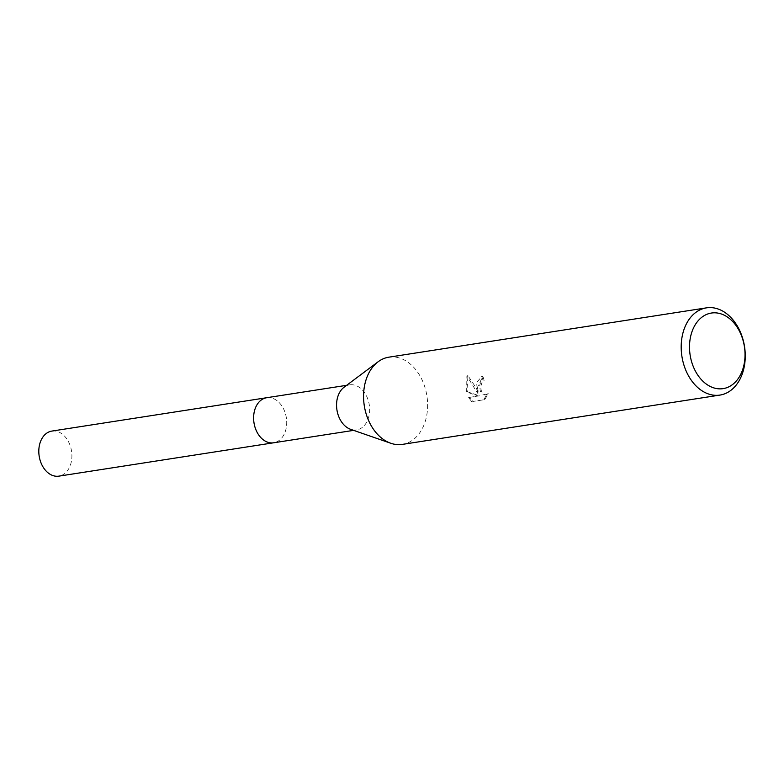 <?xml version="1.0" encoding="UTF-8"?>
<svg xmlns="http://www.w3.org/2000/svg" width="784" height="784" viewBox="0 0 784 784"><rect width="100%" height="100%" fill="white"/><g stroke="black" fill="none" stroke-linecap="round" stroke-linejoin="round"><path stroke-width="0.59" stroke-dasharray="3.92 2.94" d="M344.078 387.227A22.795 16.366 -98.8 0 1 349.615 384.856A22.795 16.366 -98.8 0 1 369.235 404.554A22.795 16.366 -98.8 0 1 356.612 429.906A22.795 16.366 -98.8 0 1 350.615 429.318M266.668 397.733A22.795 16.366 -98.8 0 1 286.287 417.431A22.795 16.366 -98.8 0 1 273.665 442.784M388.825 357.181A44.129 31.693 -98.8 0 1 426.81 395.312A44.129 31.693 -98.8 0 1 402.368 444.391M477.387 387.463L478.524 392.98L475.957 387.678L467.96 375.683L467.068 389.06L467.676 391.843L479.406 395.822L469.704 397.331L472.791 401.467L484.767 399.615L488.285 393.705L486.139 394.803L484.267 394.548L481.405 391.128L480.602 386.963L482.209 381.886L484.218 380.828A44.129 31.693 81.2 0 0 482.875 376.349L477.387 387.463M471.703 401.663L468.646 397.517L478.348 396.008L466.637 392.029L466.872 375.879L477.476 393.156L476.623 382.465L481.797 376.545A42.659 30.635 -98.8 0 1 483.169 381.004L481.16 382.073L480.2 383.552L479.612 385.963L480.357 391.314L483.209 394.734L485.08 394.989L487.227 393.891L483.669 399.801L472.791 401.467M483.169 381.004L484.218 380.828M477.476 393.156L478.524 392.98M466.862 375.879L467.96 375.683M466.637 392.029L467.676 391.843M478.348 396.008L479.406 395.822M468.646 397.517L469.704 397.331M483.669 399.801L484.767 399.615M487.227 393.891L488.285 393.705M481.797 376.545L482.875 376.349M52.087 431.043A22.805 16.376 -98.8 0 1 71.53 451.094A22.805 16.376 -98.8 0 1 59.074 476.104M267.079 397.674A22.805 16.376 -98.8 0 1 286.346 417.745A22.805 16.376 -98.8 0 1 274.077 442.715M353.623 430.367L356.612 429.906M484.13 380.838L483.081 381.024M486.207 394.783L485.149 394.969M482.699 376.379L481.631 376.565M346.636 385.316L349.615 384.856"/><path stroke-width="1.18" d="M719.986 395.077L402.368 444.391A44.129 31.693 -98.8 0 1 390.765 443.254L350.615 429.318A22.795 16.366 -98.8 0 1 336.983 410.208A22.795 16.366 -98.8 0 1 344.078 387.227L378.113 361.777A44.129 31.693 -98.8 0 1 388.825 357.181L706.453 307.857A44.129 31.693 -98.8 0 1 744.437 345.999A44.129 31.693 -98.8 0 1 719.986 395.077A44.129 31.693 -98.8 0 1 682.002 356.936A44.129 31.693 -98.8 0 1 706.453 307.857M274.077 442.715A22.805 16.376 -98.8 0 1 273.89 442.754A22.805 16.376 -98.8 0 1 273.665 442.784A22.795 16.366 -98.8 0 1 254.036 423.086A22.795 16.366 -98.8 0 1 266.668 397.733A22.805 16.376 -98.8 0 1 267.079 397.674M390.765 443.254A44.129 31.693 -98.8 0 1 364.374 406.249A44.129 31.693 -98.8 0 1 378.113 361.777M744.32 346.097A38.249 27.469 -98.8 0 1 723.514 388.57A38.249 27.469 -98.8 0 1 690.214 355.583A38.249 27.469 -98.8 0 1 711.019 313.11A38.249 27.469 -98.8 0 1 744.32 346.097M59.074 476.104A22.805 16.376 -98.8 0 1 58.849 476.143A22.805 16.376 -98.8 0 1 39.2 456.278A22.805 16.376 -98.8 0 1 51.626 431.122A22.805 16.376 -98.8 0 1 51.852 431.082A22.805 16.376 -98.8 0 1 52.087 431.043M58.849 476.143L273.665 442.784A22.805 16.376 -98.8 0 1 254.006 422.929A22.805 16.376 -98.8 0 1 266.442 397.762A22.805 16.376 -98.8 0 1 266.668 397.723L346.636 385.316M273.665 442.784L353.623 430.367M51.852 431.082L266.668 397.723"/></g></svg>
